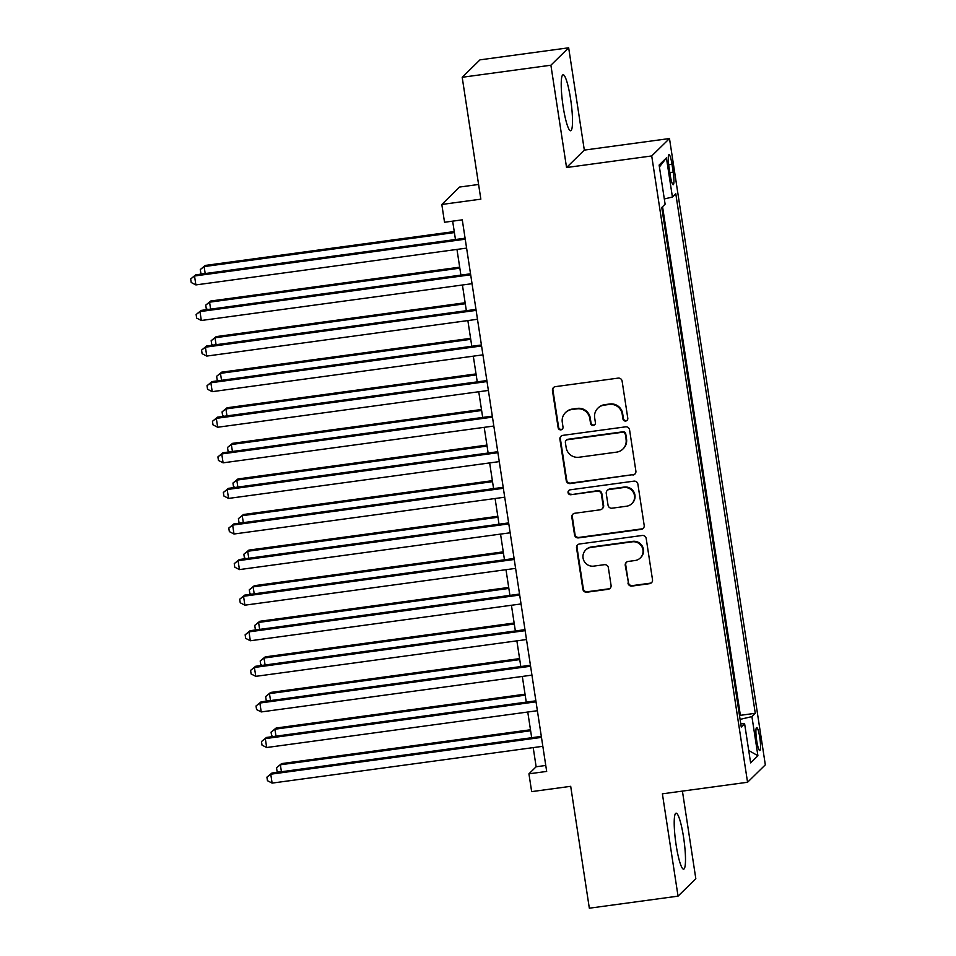 <?xml version="1.0" encoding="UTF-8"?>
<svg xmlns="http://www.w3.org/2000/svg" width="956" height="956" viewBox="0 0 956 956"><rect width="100%" height="100%" fill="white"/><g stroke="black" fill="none" stroke-linecap="round" stroke-linejoin="round"><path stroke-width="1.43" d="M625.738 421.022A2.486 2.45 -134.4 0 0 627.793 418.25L622.117 381.133A3.549 3.489 -134.4 0 0 618.102 378.122L555.412 386.642A3.549 3.489 -134.4 0 0 552.46 390.61L558.137 427.726A2.486 2.45 -134.4 0 0 562.319 429.172A2.486 2.45 -134.4 0 0 563.012 427.057L562.283 422.253A11.376 11.173 -134.4 0 1 571.712 409.562L576.934 408.857A11.376 11.173 -134.4 0 1 589.792 418.513L590.533 423.317A2.486 2.45 -134.4 0 0 594.716 424.763A2.486 2.45 -134.4 0 0 595.409 422.66L594.668 417.856A11.376 11.173 -134.4 0 1 604.108 405.153L609.331 404.448A11.376 11.173 -134.4 0 1 622.189 414.115L622.918 418.907A2.486 2.45 -134.4 0 0 625.738 421.022M597.859 408.212L598.337 407.746A11.376 11.173 -134.4 0 1 604.586 404.687L609.809 403.982A11.376 11.173 -134.4 0 1 622.667 413.637L623.408 418.441A2.486 2.45 -134.4 0 0 627.327 420.102M553.703 387.371A3.549 3.489 -134.4 0 0 552.938 390.132L558.615 427.248A2.486 2.45 -134.4 0 0 562.546 428.909M565.462 412.61L565.94 412.144A11.376 11.173 -134.4 0 1 572.19 409.096L577.424 408.379A11.376 11.173 -134.4 0 1 590.27 418.047L591.011 422.851A2.486 2.45 -134.4 0 0 594.931 424.512M683.6 837.504A28.25 4.23 82.3 0 0 676.047 813.174A28.25 4.23 82.3 0 0 676.107 844.841A28.25 4.23 82.3 0 0 683.66 869.159A28.25 4.23 82.3 0 0 683.6 837.504M570.613 99.101A28.25 4.23 82.3 0 0 563.06 74.771A28.25 4.23 82.3 0 0 563.12 106.439A28.25 4.23 82.3 0 0 570.672 130.757A28.25 4.23 82.3 0 0 570.613 99.101M759.769 737.542A11.591 1.733 82.3 0 0 756.662 727.564A11.591 1.733 82.3 0 0 756.686 740.553A11.591 1.733 82.3 0 0 759.793 750.532A11.591 1.733 82.3 0 0 759.769 737.542M627.949 583.052A3.549 3.489 -134.4 0 0 631.964 586.076L649.554 583.674A3.549 3.489 -134.4 0 0 652.506 579.718L646.196 538.491A3.549 3.489 -134.4 0 0 642.181 535.48L579.491 544A3.549 3.489 -134.4 0 0 576.54 547.967L582.849 589.183A3.549 3.489 -134.4 0 0 586.865 592.206L608.112 589.314A3.549 3.489 -134.4 0 0 611.063 585.347L608.363 567.709A3.549 3.489 -134.4 0 0 604.347 564.685L593.807 566.119A9.512 9.345 -134.4 0 1 585.717 549.987A9.512 9.345 -134.4 0 1 590.951 547.43L632.215 541.825A9.512 9.345 -134.4 0 1 640.305 557.957A9.512 9.345 -134.4 0 1 635.083 560.515L628.2 561.447A3.549 3.489 -134.4 0 0 625.248 565.414L628.427 582.574A3.549 3.489 -134.4 0 0 632.454 585.598L650.032 583.208A3.549 3.489 -134.4 0 0 651.741 582.479M550.895 65.211L566.55 167.527L584.319 150.104L568.665 47.8L550.895 65.211L462.19 77.281L480.844 199.159L441.815 204.465L444.528 222.258L462.274 219.844L546.677 771.42L528.931 773.834L531.655 791.628L570.696 786.322L589.338 908.2L678.043 896.142L695.825 878.719L682.417 791.114M566.55 167.527L651.717 155.948L747.556 782.259L662.389 793.827L678.043 896.142M632.932 475.048A3.549 3.489 -134.4 0 0 635.883 471.081L629.574 429.865A3.549 3.489 -134.4 0 0 625.559 426.842L562.869 435.362A3.549 3.489 -134.4 0 0 559.917 439.33L566.227 480.557A3.549 3.489 -134.4 0 0 570.242 483.569L633.41 474.582A3.549 3.489 -134.4 0 0 635.119 473.841M637.891 484.178L644.189 525.394A3.549 3.489 -134.4 0 1 641.249 529.361L578.547 537.881A3.549 3.489 -134.4 0 1 574.532 534.87L571.831 517.232A3.549 3.489 -134.4 0 1 574.783 513.264L600.213 509.799A3.549 3.489 -134.4 0 0 603.152 505.844L601.372 494.133A3.549 3.489 -134.4 0 0 597.345 491.121L570.875 494.718A2.486 2.45 -134.4 0 1 568.76 490.488A2.486 2.45 -134.4 0 1 570.135 489.83L633.864 481.155A3.549 3.489 -134.4 0 1 637.891 484.178M462.19 77.281L479.96 59.858L568.665 47.8M669.021 167.228L670.216 175.056A11.233 1.685 82.3 0 0 673.215 184.723A11.233 1.685 82.3 0 0 673.191 172.14L671.996 164.312A11.233 1.685 82.3 0 0 668.997 154.645A11.233 1.685 82.3 0 0 669.021 167.228M651.717 155.948L669.487 138.536L765.326 764.836L747.556 782.259M739.586 716.104L740.374 715.327L755.276 713.296L675.784 193.745L672.415 197.044L664.312 198.956M755.276 713.296L751.918 716.594L757.905 755.73L750.615 762.888L744.616 723.74L741.259 727.038L661.755 207.488L665.113 204.19L659.126 165.053L666.428 157.895L672.415 197.044M740.374 715.327L662.556 206.711M478.598 184.46L459.585 187.053L441.815 204.465M584.319 150.104L669.487 138.536M533.209 747.604L536.137 766.772L528.931 773.834M452.654 221.147L455.462 239.526M456.968 249.408L460.9 275.101M462.417 284.996L466.349 310.688M467.866 320.583L471.798 346.275M473.304 356.17L477.247 381.862M478.753 391.757L482.684 417.449M484.202 427.344L488.134 453.036M489.651 462.919L493.583 488.624M495.089 498.506L499.02 524.211M500.538 534.093L504.469 559.798M505.987 569.68L509.918 595.373M511.424 605.268L515.356 630.96M516.873 640.855L520.805 666.547M522.323 676.442L526.254 702.134M527.76 712.029L531.691 737.721M545.768 765.469L536.137 766.772M744.616 723.74L740.757 723.764M740.087 719.39L751.918 716.594M659.425 166.965L666.428 157.895M757.905 755.73L748.715 750.496M561.16 436.103A3.549 3.489 -134.4 0 0 560.395 438.864L566.705 480.079A3.549 3.489 -134.4 0 0 570.72 483.103L633.41 474.582M625.284 434.371A2.486 2.45 -134.4 0 0 622.476 432.255L567.446 439.736A2.486 2.45 -134.4 0 0 565.378 442.509L566.155 447.575A11.376 11.173 -134.4 0 0 579.013 457.243L616.632 452.128A11.376 11.173 -134.4 0 0 626.061 439.437L625.762 433.905A2.486 2.45 -134.4 0 0 622.953 431.789L622.476 432.255M566.072 440.405L566.561 439.939A2.486 2.45 -134.4 0 1 567.924 439.27L622.953 431.789M622.882 449.069L623.36 448.603A11.376 11.173 -134.4 0 0 626.538 438.959L626.061 439.437M625.762 433.905L626.538 438.959M573.086 513.993A3.549 3.489 -134.4 0 0 572.321 516.754L575.01 534.392A3.549 3.489 -134.4 0 0 579.037 537.415L641.727 528.895A3.549 3.489 -134.4 0 0 643.424 528.166M602.16 508.855L602.639 508.377A3.549 3.489 -134.4 0 0 603.642 505.365L601.85 493.666A3.549 3.489 -134.4 0 0 597.835 490.643L570.875 494.718M569.023 490.273A2.486 2.45 -134.4 0 0 571.365 494.24M626.598 506.214A9.512 9.345 -134.4 0 0 633.577 492.77A9.512 9.345 -134.4 0 0 623.73 487.536L609.187 489.508A3.549 3.489 -134.4 0 0 606.247 493.475L608.04 505.174A3.549 3.489 -134.4 0 0 612.055 508.198L626.598 506.214M631.82 503.669L632.298 503.191A9.512 9.345 -134.4 0 0 624.208 487.058L623.73 487.536M607.239 490.464L607.717 489.986A3.549 3.489 -134.4 0 1 609.677 489.042L624.208 487.058M626.503 562.176A3.549 3.489 -134.4 0 0 625.726 564.936L628.427 582.574M640.305 557.957L640.783 557.491A9.512 9.345 -134.4 0 0 632.705 541.347L632.215 541.825M585.717 549.987L586.195 549.509A9.512 9.345 -134.4 0 1 591.429 546.963L632.705 541.347M577.783 544.729A3.549 3.489 -134.4 0 0 577.018 547.501L583.327 588.717A3.549 3.489 -134.4 0 0 587.343 591.728L608.59 588.848A3.549 3.489 -134.4 0 0 610.287 588.107M454.243 231.579L205.325 265.421L204.13 266.593L205.193 273.547M454.399 232.571L204.13 266.593L200.282 269.544L205.325 265.421M202.433 273.918L200.832 273.093L200.282 269.544M465.082 238.211L195.717 274.838L194.522 276.009L465.237 239.203M195.884 284.912L191.224 282.51L190.674 278.949L194.522 276.009L195.884 284.912L466.6 248.106M190.674 278.949L195.717 274.838M459.693 267.166L210.774 301.009L209.567 302.18L210.631 309.135M459.836 268.158L209.567 302.18L205.731 305.119L210.774 301.009M207.87 309.505L206.269 308.68L205.731 305.119M465.13 302.753L216.223 336.596L215.016 337.767L216.08 344.722M465.285 303.745L215.016 337.767L211.168 340.706L216.223 336.596M213.319 345.092L211.718 344.268L211.168 340.706M470.579 338.34L221.661 372.171L220.466 373.354L221.529 380.309M470.734 339.332L220.466 373.354L216.618 376.294L221.661 372.171M218.769 380.679L217.167 379.855L216.618 376.294M476.028 373.916L227.11 407.758L225.903 408.941L226.966 415.884M476.184 374.919L225.903 408.941L222.067 411.881L227.11 407.758M224.206 416.266L222.605 415.442L222.067 411.881M470.531 273.798L201.166 310.413L199.971 311.596L470.687 274.79M201.334 320.487L196.673 318.097L196.123 314.536L199.971 311.596L201.334 320.487L472.049 283.693M196.123 314.536L201.166 310.413M475.98 309.385L206.616 346L205.409 347.183L476.124 310.377M206.771 356.074L202.11 353.684L201.573 350.123L205.409 347.183L206.771 356.074L477.486 319.268M201.573 350.123L206.616 346M481.418 344.973L212.053 381.587L210.858 382.77L481.573 345.964M212.22 391.661L207.56 389.271L207.01 385.71L210.858 382.77L212.22 391.661L482.935 354.855M207.01 385.71L212.053 381.587M486.867 380.56L217.502 417.175L216.307 418.358L487.022 381.552M217.669 427.248L213.009 424.858L212.459 421.297L216.307 418.358L217.669 427.248L488.385 390.442M212.459 421.297L217.502 417.175M481.466 409.503L232.559 443.345L231.352 444.528L232.416 451.471M481.621 410.494L231.352 444.528L227.504 447.468L232.559 443.345M229.655 451.853L228.054 451.029L227.504 447.468M492.316 416.135L222.951 452.762L221.744 453.933L492.46 417.139M223.107 462.835L218.446 460.445L217.908 456.884L221.744 453.933L223.107 462.835L493.822 426.029M217.908 456.884L222.951 452.762M486.915 445.09L237.996 478.932L236.801 480.115L237.865 487.058M487.07 446.082L236.801 480.115L232.953 483.055L237.996 478.932M235.104 487.44L233.503 486.616L232.953 483.055M497.753 451.722L228.4 488.349L227.193 489.52L497.909 452.714M228.556 498.423L223.895 496.021L223.346 492.471L227.193 489.52L228.556 498.423L499.271 461.617M223.346 492.471L228.4 488.349M492.364 480.677L243.445 514.519L242.25 515.69L243.314 522.645M492.519 481.669L242.25 515.69L238.403 518.642L243.445 514.519M240.542 523.016L238.94 522.203L238.403 518.642M503.203 487.309L233.838 523.936L232.643 525.107L503.358 488.301M234.005 534.01L229.344 531.608L228.795 528.059L232.643 525.107L234.005 534.01L504.72 497.204M228.795 528.059L233.838 523.936M497.813 516.264L248.895 550.106L247.688 551.277L248.751 558.232M497.957 517.256L247.688 551.277L243.852 554.229L248.895 550.106M245.991 558.603L244.389 557.778L243.852 554.229M508.652 522.896L239.287 559.523L238.08 560.694L508.795 523.888M239.442 569.597L234.782 567.195L234.244 563.634L238.08 560.694L239.442 569.597L510.157 532.791M234.244 563.634L239.287 559.523M503.25 551.851L254.332 585.693L253.137 586.865L254.2 593.819M503.406 552.843L253.137 586.865L249.289 589.816L254.332 585.693M251.44 594.19L249.839 593.365L249.289 589.816M514.089 558.483L244.736 595.11L243.529 596.281L514.244 559.475M244.891 605.172L240.231 602.782L239.681 599.221L243.529 596.281L244.891 605.172L515.607 568.378M239.681 599.221L244.736 595.11M508.7 587.438L259.781 621.28L258.586 622.452L259.65 629.407M508.855 588.43L258.586 622.452L254.738 625.391L259.781 621.28M256.889 629.777L255.276 628.952L254.738 625.391M519.538 594.07L250.173 630.685L248.978 631.868L519.694 595.062M250.341 640.759L245.68 638.369L245.13 634.808L248.978 631.868L250.341 640.759L521.056 603.953M245.13 634.808L250.173 630.685M514.149 623.025L265.23 656.868L264.023 658.039L265.087 664.994M514.292 624.017L264.023 658.039L260.187 660.978L265.23 656.868M262.326 665.364L260.725 664.54L260.187 660.978M524.987 629.657L255.622 666.272L254.416 667.455L525.143 630.649M255.778 676.346L251.117 673.956L250.58 670.395L254.416 667.455L255.778 676.346L526.493 639.54M250.58 670.395L255.622 666.272M519.586 658.612L270.668 692.443L269.473 693.626L270.536 700.569M519.741 659.604L269.473 693.626L265.625 696.566L270.668 692.443M267.776 700.951L266.174 700.127L265.625 696.566M530.425 665.245L261.072 701.859L259.865 703.042L530.58 666.236M261.227 711.933L256.567 709.543L256.017 705.982L259.865 703.042L261.227 711.933L531.942 675.127M256.017 705.982L261.072 701.859M525.035 694.187L276.117 728.03L274.922 729.213L275.985 736.156M525.191 695.179L274.922 729.213L271.074 732.153L276.117 728.03M273.225 736.538L271.612 735.714L271.074 732.153M535.874 700.832L266.509 737.446L265.314 738.618L536.029 701.823M266.676 747.52L262.016 745.13L261.466 741.569L265.314 738.618L266.676 747.52L537.392 710.714M261.466 741.569L266.509 737.446M530.484 729.775L281.566 763.617L280.359 764.8L281.423 771.743M530.628 730.766L280.359 764.8L276.523 767.74L281.566 763.617M278.662 772.125L277.061 771.301L276.523 767.74M541.323 736.407L271.958 773.034L270.751 774.205L541.478 737.399M272.113 783.107L267.453 780.705L266.915 777.156L270.751 774.205L272.113 783.107L542.829 746.301M266.915 777.156L271.958 773.034M668.674 164.755L671.996 164.312M669.833 172.594L673.191 172.14"/></g></svg>
